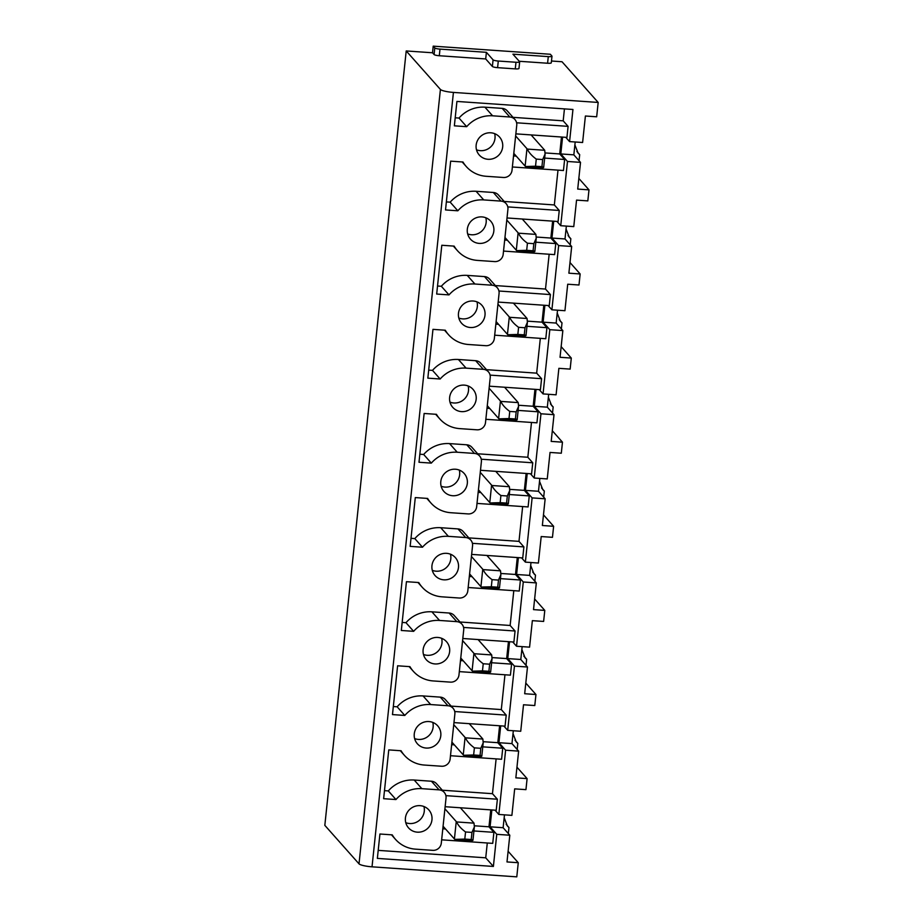 <?xml version="1.0" encoding="UTF-8"?>
<svg xmlns="http://www.w3.org/2000/svg" width="923" height="923" viewBox="0 0 923 923"><rect width="100%" height="100%" fill="white"/><g stroke="black" fill="none" stroke-linecap="round" stroke-linejoin="round"><path stroke-width="1.38" d="M506.162 824.343L508.965 827.504L508.319 833.561M504.177 817.732L507.431 826.085L508.965 827.504M504.477 814.847L503.127 827.712L509.808 835.234L506.992 861.944L518.264 862.717L508.111 851.294M518.264 862.717L516.788 876.85L372.027 866.824A11.284 2.031 6 0 1 359.012 863.847L324.827 825.358L406.212 50.95L432.518 52.773L433.21 46.15L550.339 54.261L551.919 56.038A4.511 0.808 6 0 1 551.989 56.199A4.511 0.808 6 0 1 548.285 56.615L512.923 54.169L519.603 61.679A4.511 0.808 6 0 1 519.672 61.853A4.511 0.808 6 0 1 515.969 62.256L498.293 61.033A4.511 0.808 6 0 1 493.078 59.845L486.398 52.323L439.994 49.115A4.511 0.808 6 0 1 434.791 47.915L433.21 46.15M551.481 61.01L562.026 61.749L598.173 102.441L596.673 116.794L585.401 116.01L582.609 142.5L569.572 141.6L565.764 137.319M574.891 144.876L578.144 153.23L579.679 154.637L576.875 151.487M579.679 154.637L579.044 160.706M562.58 137.089L560.803 153.945L567.483 161.467L580.521 162.367L577.717 189.077L588.989 189.861L578.836 178.427M588.989 189.861L587.824 200.891L576.552 200.118L573.771 226.608L560.734 225.708L556.927 221.416M566.053 228.985L569.306 237.338L570.841 238.745L568.037 235.584M570.841 238.745L570.206 244.814M553.731 221.197L551.966 238.053L558.646 245.576L571.683 246.476L568.88 273.185L580.152 273.969L569.999 262.536M580.152 273.969L578.986 284.999L567.714 284.226L564.934 310.716L551.896 309.805L548.089 305.525M557.215 313.082L560.469 321.446L562.003 322.854L559.2 319.693M562.003 322.854L561.369 328.911M544.893 305.305L543.128 322.162L549.808 329.684L562.845 330.584L560.042 357.293L571.302 358.078L561.161 346.644M571.302 358.078L570.149 369.108L558.876 368.335L556.096 394.825L543.059 393.913L539.251 389.633M548.366 397.202L551.631 405.555L553.165 406.962L550.362 403.801M553.165 406.962L552.519 413.019M536.055 389.414L534.29 406.27L540.97 413.781L554.008 414.692L551.193 441.402L562.465 442.186L552.312 430.753M562.465 442.186L561.311 453.216L550.039 452.443L547.247 478.933L534.209 478.022L530.413 473.741M539.528 481.298L542.793 489.651L544.316 491.071L541.513 487.909M544.316 491.071L543.682 497.128M527.218 473.522L525.441 490.378L532.121 497.889L545.158 498.801L542.355 525.51L553.627 526.295L543.474 514.861M553.627 526.295L552.462 537.324L541.201 536.551L538.409 563.042L525.372 562.13L521.564 557.85M530.69 565.418L533.944 573.76L535.478 575.179L532.675 572.018M535.478 575.179L534.844 581.236M518.38 557.63L516.603 574.487L523.283 581.998L536.321 582.909L533.517 609.618L544.789 610.403L534.636 598.969M544.789 610.403L543.624 621.433L532.352 620.66L529.571 647.15L516.534 646.238L512.726 641.958M521.853 649.515L525.106 657.868L526.641 659.287L523.837 656.126M526.641 659.287L526.006 665.345M509.531 641.739L507.765 658.595L514.446 666.106L527.483 667.017L524.679 693.727L535.951 694.511L525.798 683.078M535.951 694.511L534.786 705.541L523.514 704.768L520.734 731.258L507.696 730.347L503.889 726.066M513.015 733.635L516.269 741.977L517.803 743.396L514.999 740.234M517.803 743.396L517.168 749.453M500.693 725.847L498.928 742.703L505.608 750.214L518.645 751.126L515.842 777.835L527.102 778.608L516.949 767.186M527.102 778.608L525.948 789.65L514.676 788.865L511.896 815.367L498.847 814.455L495.051 810.175M567.483 161.467L560.734 225.708M558.646 245.576L551.896 309.805M549.808 329.684L543.059 393.913M540.97 413.781L534.209 478.022M532.121 497.889L525.372 562.13M523.283 581.998L516.534 646.238M514.446 666.106L507.696 730.347M490.759 809.875L488.982 826.8L493.897 832.338L492.732 843.368L441.644 839.826M391.467 834.807L395.575 839.445A30.921 29.836 138.4 0 1 392.252 834.865L379.93 834.011L377.357 858.402L493.39 866.443L485.729 857.825L487.286 842.999M493.39 866.443L496.759 834.323L490.078 826.812L491.855 809.956M505.608 750.214L498.847 814.455M395.575 839.445A30.921 29.836 138.4 0 0 415.512 849.148L432.749 850.348A7.903 7.626 138.4 0 0 441.298 843.16L446.028 798.118A7.903 7.626 138.4 0 0 439.106 789.857L421.869 788.669A30.921 29.836 138.4 0 0 395.967 799.549L383.633 798.695L388.768 749.903L401.09 750.757A30.921 29.836 138.4 0 0 404.412 755.337A30.921 29.836 138.4 0 0 424.349 765.052L441.586 766.24A7.903 7.626 138.4 0 0 450.136 759.052L454.866 714.021A7.903 7.626 138.4 0 0 447.943 705.749L430.706 704.561A30.921 29.836 138.4 0 0 404.805 715.44L392.483 714.587L397.605 665.795L409.939 666.648A30.921 29.836 138.4 0 0 413.262 671.229A30.921 29.836 138.4 0 0 433.187 680.943L450.424 682.132A7.903 7.626 138.4 0 0 458.973 674.944L463.715 629.913A7.903 7.626 138.4 0 0 456.793 621.64L439.544 620.452A30.921 29.836 138.4 0 0 413.642 631.332L401.32 630.478L406.443 581.686L418.777 582.54A30.921 29.836 138.4 0 0 422.099 587.12A30.921 29.836 138.4 0 0 442.036 596.835L459.273 598.023A7.903 7.626 138.4 0 0 467.811 590.835L472.553 545.805A7.903 7.626 138.4 0 0 465.63 537.532L448.393 536.344A30.921 29.836 138.4 0 0 422.492 547.224L410.158 546.37L415.292 497.578L427.614 498.432A30.921 29.836 138.4 0 0 430.937 503.012A30.921 29.836 138.4 0 0 450.874 512.726L468.111 513.915A7.903 7.626 138.4 0 0 476.66 506.727L481.391 461.696A7.903 7.626 138.4 0 0 474.468 453.435L457.231 452.235A30.921 29.836 138.4 0 0 431.329 463.115L418.996 462.261L424.13 413.469L436.452 414.323A30.921 29.836 138.4 0 0 439.775 418.904A30.921 29.836 138.4 0 0 459.712 428.618L476.949 429.806A7.903 7.626 138.4 0 0 485.498 422.619L490.228 377.588A7.903 7.626 138.4 0 0 483.306 369.327L466.069 368.127A30.921 29.836 138.4 0 0 440.167 379.007L427.845 378.153L432.968 329.361L445.29 330.226A30.921 29.836 138.4 0 0 448.613 334.795A30.921 29.836 138.4 0 0 468.549 344.51L485.786 345.698A7.903 7.626 138.4 0 0 494.336 338.51L499.066 293.479A7.903 7.626 138.4 0 0 492.144 285.219L474.907 284.019A30.921 29.836 138.4 0 0 449.005 294.899L436.683 294.045L441.805 245.264L454.139 246.118A30.921 29.836 138.4 0 0 457.462 250.687A30.921 29.836 138.4 0 0 477.387 260.401L494.636 261.59A7.903 7.626 138.4 0 0 503.173 254.402L507.915 209.371A7.903 7.626 138.4 0 0 500.993 201.11L483.744 199.91A30.921 29.836 138.4 0 0 457.843 210.79L445.521 209.936L450.643 161.156L462.977 162.01A30.921 29.836 138.4 0 0 466.3 166.578A30.921 29.836 138.4 0 0 486.236 176.293L503.473 177.481A7.903 7.626 138.4 0 0 512.023 170.293L516.753 125.263A7.903 7.626 138.4 0 0 509.831 117.002L492.594 115.802A30.921 29.836 138.4 0 0 466.692 126.682L454.358 125.828L456.92 101.438L572.952 109.479L569.572 141.6M564.438 108.891L563.192 120.832L513.026 117.348M515.842 133.858L566.941 137.4L568.095 126.359L563.192 120.832M561.484 137.019L559.707 153.945L545.135 152.93M512.369 166.971L563.457 170.513L564.622 159.471L559.707 153.945M558 170.132L554.342 204.941L504.189 201.456M507.004 217.966L558.103 221.508L559.257 210.467L554.342 204.941M552.646 221.128L550.869 238.053L536.286 237.038M503.531 251.079L554.619 254.621L555.773 243.58L550.869 238.053M549.162 254.24L545.505 289.049L495.351 285.565M498.166 302.075L549.254 305.605L550.42 294.575L545.505 289.049M543.809 305.236L542.032 322.162L527.448 321.146M494.682 335.187L545.781 338.729L546.935 327.688L542.032 322.162M540.324 338.349L536.667 373.157L486.513 369.673M489.328 386.183L540.417 389.714L541.582 378.684L536.667 373.157M534.959 389.344L533.182 406.27L518.611 405.255M485.844 419.296L536.932 422.826L538.097 411.796L533.182 406.27M531.486 422.457L527.829 457.254L477.676 453.781M480.491 470.292L531.579 473.822L532.744 462.792L527.829 457.254M526.122 473.453L524.345 490.378L509.773 489.363M477.006 503.404L528.094 506.935L529.26 495.905L524.345 490.378M522.649 506.565L518.991 541.363L468.826 537.89M471.641 554.4L522.741 557.93L523.895 546.901L518.991 541.363M517.284 557.561L515.507 574.475L500.935 573.471M468.169 587.513L519.257 591.043L520.422 580.013L515.507 574.475M513.799 590.674L510.142 625.471L459.989 621.998M462.804 638.497L513.903 642.039L515.057 631.009L510.142 625.471M508.446 641.67L506.669 658.584L492.086 657.58M459.331 671.621L510.419 675.151L511.573 664.122L506.669 658.584M504.962 674.782L501.304 709.579L451.151 706.107M453.966 722.605L505.054 726.147L506.219 715.117L501.304 709.579M499.608 725.766L497.82 742.692L483.248 741.688M450.482 755.718L501.581 759.26L502.735 748.23L497.82 742.692M496.124 758.891L492.467 793.688L442.313 790.215M445.128 806.714L496.216 810.256L497.382 799.226L492.467 793.688M493.897 832.338L473.937 830.954M445.521 828.981L442.809 828.796M497.382 799.226L445.89 795.649M488.982 826.8L474.41 825.797M598.173 102.441L453.424 92.415L372.027 866.824M509.808 835.234L496.759 834.323M490.805 132.797A13.545 13.06 138.4 0 0 479.291 155.041A13.545 13.06 138.4 0 0 501.212 151.799A13.545 13.06 138.4 0 0 490.805 132.797M481.968 216.905A13.545 13.06 138.4 0 0 470.453 239.149A13.545 13.06 138.4 0 0 492.374 235.907A13.545 13.06 138.4 0 0 481.968 216.905M473.118 301.013A13.545 13.06 138.4 0 0 461.604 323.258A13.545 13.06 138.4 0 0 483.537 320.016A13.545 13.06 138.4 0 0 473.118 301.013M464.281 385.122A13.545 13.06 138.4 0 0 452.766 407.366A13.545 13.06 138.4 0 0 474.699 404.124A13.545 13.06 138.4 0 0 464.281 385.122M455.443 469.23A13.545 13.06 138.4 0 0 443.928 491.474A13.545 13.06 138.4 0 0 465.861 488.232A13.545 13.06 138.4 0 0 455.443 469.23M446.605 553.339A13.545 13.06 138.4 0 0 435.091 575.583A13.545 13.06 138.4 0 0 457.012 572.341A13.545 13.06 138.4 0 0 446.605 553.339M437.767 637.447A13.545 13.06 138.4 0 0 426.253 659.691A13.545 13.06 138.4 0 0 448.174 656.449A13.545 13.06 138.4 0 0 437.767 637.447M428.918 721.555A13.545 13.06 138.4 0 0 417.404 743.8A13.545 13.06 138.4 0 0 439.336 740.558A13.545 13.06 138.4 0 0 428.918 721.555M420.08 805.664A13.545 13.06 138.4 0 0 408.566 827.908A13.545 13.06 138.4 0 0 430.499 824.666A13.545 13.06 138.4 0 0 420.08 805.664M503.127 827.712L490.078 826.812M444.194 792.338L436.533 783.719A7.903 7.626 138.4 0 0 431.445 781.239L414.208 780.039A30.921 29.836 138.4 0 0 388.306 790.919L384.487 790.653M388.306 790.919L395.967 799.549M405.774 822.67A13.545 13.06 138.4 0 0 423.945 806.529M378.211 850.371L485.729 857.825M511.573 664.122L491.613 662.737M463.196 660.764L460.485 660.58M522.153 646.631L520.803 659.495L507.765 658.595M527.483 667.017L520.803 659.495M515.057 631.009L463.565 627.432M461.881 624.121L454.22 615.503A7.903 7.626 138.4 0 0 449.12 613.022L431.883 611.822A30.921 29.836 138.4 0 0 405.982 622.702L402.163 622.437M405.982 622.702L413.642 631.332M423.461 654.453A13.545 13.06 138.4 0 0 441.621 638.312M529.26 495.905L509.3 494.52M480.871 492.547L478.172 492.363M539.84 478.414L538.478 491.278L525.441 490.378M545.158 498.801L538.478 491.278M532.744 462.792L481.252 459.216M479.556 455.916L471.895 447.286A7.903 7.626 138.4 0 0 466.807 444.805L449.57 443.605A30.921 29.836 138.4 0 0 423.669 454.485L419.85 454.22M423.669 454.485L431.329 463.115M441.136 486.236A13.545 13.06 138.4 0 0 459.296 470.095M546.935 327.688L526.975 326.304M498.558 324.331L495.847 324.146M557.515 310.197L556.165 323.062L543.128 322.162M562.845 330.584L556.165 323.062M550.42 294.575L498.928 291.01M497.243 287.699L489.582 279.069A7.903 7.626 138.4 0 0 484.483 276.588L467.246 275.389A30.921 29.836 138.4 0 0 441.344 286.28L437.525 286.015M441.344 286.28L449.005 294.899M458.812 318.02A13.545 13.06 138.4 0 0 476.983 301.879M432.518 52.773L434.087 54.538A4.511 0.808 6 0 0 439.302 55.738L439.994 49.115M519.672 61.853L518.968 68.475A4.511 0.808 6 0 1 515.276 68.879L497.589 67.656A4.511 0.808 6 0 1 492.386 66.468L485.706 58.945L439.302 55.738M485.706 58.945L486.398 52.323M551.989 56.199L551.285 62.822A4.511 0.808 6 0 1 547.581 63.237L519.234 61.276M453.424 92.415A11.284 2.031 6 0 1 440.409 89.439L406.212 50.95M564.622 159.471L544.662 158.087M516.234 156.114L513.523 155.929M568.095 126.359L516.615 122.794M514.919 119.482L507.258 110.852A7.903 7.626 138.4 0 0 502.17 108.372L484.921 107.183A30.921 29.836 138.4 0 0 459.019 118.063L455.201 117.798M575.191 141.98L573.841 154.845L560.803 153.945M580.521 162.367L573.841 154.845M459.019 118.063L466.692 126.682M476.499 149.803A13.545 13.06 138.4 0 0 494.659 133.662M467.661 233.911A13.545 13.06 138.4 0 0 485.821 217.77M457.843 210.79L450.182 202.172L446.363 201.906M506.081 203.591L498.42 194.961A7.903 7.626 138.4 0 0 493.32 192.48L476.083 191.292A30.921 29.836 138.4 0 0 450.182 202.172M571.683 246.476L565.003 238.953L551.966 238.053M566.353 226.089L565.003 238.953M555.773 243.58L535.813 242.195M507.396 240.222L504.685 240.038M559.257 210.467L507.765 206.902M449.974 402.128A13.545 13.06 138.4 0 0 468.146 385.987M440.167 379.007L432.506 370.377L428.687 370.123M488.405 371.807L480.733 363.177A7.903 7.626 138.4 0 0 475.645 360.697L458.408 359.497A30.921 29.836 138.4 0 0 432.506 370.377M554.008 414.692L547.327 407.17L534.29 406.27M548.677 394.306L547.327 407.17M538.097 411.796L518.138 410.412M489.721 408.439L487.009 408.254M541.582 378.684L490.09 375.119M432.299 570.345A13.545 13.06 138.4 0 0 450.459 554.204M422.492 547.224L414.819 538.594L411 538.328M470.718 540.013L463.058 531.394A7.903 7.626 138.4 0 0 457.97 528.914L440.721 527.714A30.921 29.836 138.4 0 0 414.819 538.594M536.321 582.909L529.64 575.387L516.603 574.487M530.99 562.522L529.64 575.387M520.422 580.013L500.462 578.629M472.034 576.656L469.322 576.471M523.895 546.901L472.414 543.324M414.612 738.562A13.545 13.06 138.4 0 0 432.783 722.421M404.805 715.44L397.144 706.81L393.325 706.545M453.043 708.229L445.382 699.611A7.903 7.626 138.4 0 0 440.283 697.13L423.046 695.93A30.921 29.836 138.4 0 0 397.144 706.81M518.645 751.126L511.965 743.603L498.928 742.703M513.315 730.739L511.965 743.603M502.735 748.23L482.775 746.845M454.358 744.873L451.647 744.688M506.219 715.117L454.727 711.541M513.799 153.368L525.129 166.128A57.434 10.349 6 0 0 525.51 166.521L535.525 166.221L536.275 159.102L542.678 159.552L545.078 154.072L544.732 150.287A57.434 10.349 6 0 0 544.42 149.907L531.106 134.908M536.275 159.102C531.798 155.814 528.821 152.468 527.345 149.088L544.732 150.287M515.634 135.935L526.964 148.695A57.434 10.349 6 0 0 527.345 149.088M535.525 166.221L541.928 166.659C543.878 167.109 544.201 167.467 542.897 167.732L543.682 167.386M541.928 166.659L542.678 159.552M525.51 166.521L542.897 167.732M504.95 237.476L516.292 250.237A57.434 10.349 6 0 0 516.672 250.629L526.687 250.329L527.437 243.211L533.84 243.66L536.24 238.18L535.894 234.396A57.434 10.349 6 0 0 535.582 234.015L522.268 219.016M527.437 243.211C522.96 239.922 519.984 236.576 518.507 233.184L535.894 234.396M506.785 220.043L518.126 232.804A57.434 10.349 6 0 0 518.507 233.184M526.687 250.329L533.09 250.768C535.028 251.218 535.352 251.575 534.059 251.829L534.844 251.494M533.09 250.768L533.84 243.66M516.672 250.629L534.059 251.829M496.113 321.585L507.454 334.345A57.434 10.349 6 0 0 507.823 334.737L517.838 334.438L518.588 327.319L525.002 327.769L527.402 322.289L527.056 318.504A57.434 10.349 6 0 0 526.745 318.123L513.43 303.125M518.588 327.319C514.123 324.031 511.146 320.685 509.658 317.293L527.056 318.504M497.947 304.152L509.288 316.912A57.434 10.349 6 0 0 509.658 317.293M517.838 334.438L524.252 334.876C526.191 335.326 526.514 335.684 525.222 335.937L525.995 335.603M524.252 334.876L525.002 327.769M507.823 334.737L525.222 335.937M487.275 405.693L498.616 418.454A57.434 10.349 6 0 0 498.985 418.846L509 418.546L509.75 411.427L516.165 411.877L518.564 406.397L518.218 402.613A57.434 10.349 6 0 0 517.907 402.232L504.593 387.233M509.75 411.427C505.285 408.139 502.308 404.793 500.82 401.401L518.218 402.613M489.109 388.26L500.451 401.02A57.434 10.349 6 0 0 500.82 401.401M509 418.546L515.415 418.984C517.353 419.434 517.676 419.792 516.384 420.046L517.157 419.711M515.415 418.984L516.165 411.877M498.985 418.846L516.384 420.046M478.437 489.801L489.778 502.562A57.434 10.349 6 0 0 490.148 502.954L500.162 502.654L500.912 495.536L507.315 495.986L509.715 490.505L509.369 486.721A57.434 10.349 6 0 0 509.069 486.34L495.743 471.341M500.912 495.536C496.436 492.247 493.459 488.902 491.982 485.51L509.369 486.721M480.272 472.368L491.601 485.129A57.434 10.349 6 0 0 491.982 485.51M500.162 502.654L506.577 503.093C508.515 503.543 508.838 503.9 507.546 504.154L508.319 503.82M506.577 503.093L507.315 495.986M490.148 502.954L507.546 504.154M469.599 573.91L480.929 586.67A57.434 10.349 6 0 0 481.31 587.063L491.324 586.763L492.074 579.644L498.478 580.094L500.877 574.614L500.531 570.829A57.434 10.349 6 0 0 500.22 570.449L486.906 555.45M492.074 579.644C487.598 576.356 484.621 573.01 483.144 569.618L500.531 570.829M471.434 556.477L482.764 569.237A57.434 10.349 6 0 0 483.144 569.618M491.324 586.763L497.728 587.201C499.678 587.651 500.001 588.009 498.697 588.263L499.481 587.916M497.728 587.201L498.478 580.094M481.31 587.063L498.697 588.263M460.75 658.018L472.091 670.779A57.434 10.349 6 0 0 472.472 671.171L482.487 670.871L483.225 663.752L489.64 664.191L492.04 658.722L491.694 654.938A57.434 10.349 6 0 0 491.382 654.545L478.068 639.558M483.225 663.752C478.76 660.464 475.783 657.118 474.307 653.726L491.694 654.938M462.585 640.585L473.926 653.346A57.434 10.349 6 0 0 474.307 653.726M482.487 670.871L488.89 671.309C490.828 671.759 491.151 672.117 489.859 672.371L490.632 672.025M488.89 671.309L489.64 664.191M472.472 671.171L489.859 672.371M451.912 742.127L463.254 754.887A57.434 10.349 6 0 0 463.623 755.279L473.637 754.979L474.387 747.861L480.802 748.299L483.202 742.83L482.856 739.046A57.434 10.349 6 0 0 482.544 738.654L469.23 723.667M474.387 747.861C469.922 744.573 466.946 741.227 465.457 737.835L482.856 739.046M453.747 724.682L465.088 737.454A57.434 10.349 6 0 0 465.457 737.835M473.637 754.979L480.052 755.418C481.991 755.868 482.314 756.225 481.021 756.479L481.794 756.133M480.052 755.418L480.802 748.299M463.623 755.279L481.021 756.479M443.075 826.235L454.416 838.995A57.434 10.349 6 0 0 454.785 839.388L464.8 839.088L465.55 831.969L471.965 832.408L474.364 826.939L474.018 823.154A57.434 10.349 6 0 0 473.707 822.762L460.381 807.775M465.55 831.969C461.085 828.669 458.108 825.335 456.62 821.943L474.018 823.154M444.909 808.79L456.25 821.562A57.434 10.349 6 0 0 456.62 821.943M464.8 839.088L471.215 839.526C473.153 839.976 473.476 840.334 472.184 840.588L472.957 840.242M471.215 839.526L471.965 832.408M454.785 839.388L472.184 840.588M431.445 781.239L439.106 789.857M421.869 788.669L414.208 780.039M449.12 613.022L456.793 621.64M439.544 620.452L431.883 611.822M466.807 444.805L474.468 453.435M457.231 452.235L449.57 443.605M484.483 276.588L492.144 285.219M474.907 284.019L467.246 275.389M434.087 54.538L434.791 47.915M492.386 66.468L493.078 59.845M497.589 67.656L498.293 61.033M515.276 68.879L515.969 62.256M547.581 63.237L548.285 56.615M440.409 89.439L359.012 863.847M502.17 108.372L509.831 117.002M492.594 115.802L484.921 107.183M476.083 191.292L483.744 199.91M500.993 201.11L493.32 192.48M458.408 359.497L466.069 368.127M483.306 369.327L475.645 360.697M440.721 527.714L448.393 536.344M465.63 537.532L457.97 528.914M423.046 695.93L430.706 704.561M447.943 705.749L440.283 697.13M525.129 166.128L526.964 148.695M516.292 250.237L518.126 232.804M507.454 334.345L509.288 316.912M498.616 418.454L500.451 401.02M489.778 502.562L491.601 485.129M480.929 586.67L482.764 569.237M472.091 670.779L473.926 653.346M463.254 754.887L465.088 737.454M454.416 838.995L456.25 821.562M409.143 666.602L413.262 671.229M426.818 498.385L430.937 503.012M444.505 330.169L448.613 334.795M462.181 161.952L466.3 166.578M453.343 246.06L457.462 250.687M435.668 414.277L439.775 418.904M417.981 582.494L422.099 587.12M400.305 750.711L404.412 755.337M543.67 167.444L545.089 154.014M534.832 251.552L536.251 238.122M525.995 335.66L527.402 322.231M517.157 419.769L518.564 406.339M508.319 503.877L509.727 490.448M499.47 587.986L500.889 574.556M490.632 672.082L492.051 658.664M481.794 756.191L483.202 742.773M472.957 840.299L474.364 826.881"/></g></svg>
